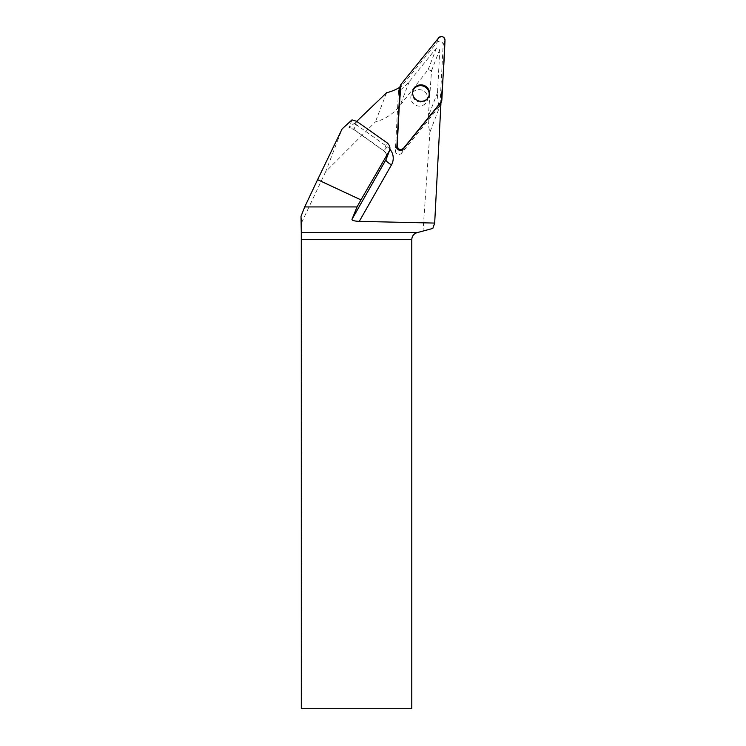 <?xml version="1.0" encoding="UTF-8"?>
<svg xmlns="http://www.w3.org/2000/svg" width="746" height="746" viewBox="0 0 746 746"><rect width="100%" height="100%" fill="white"/><g stroke="black" fill="none" stroke-linecap="round" stroke-linejoin="round"><path stroke-width="0.56" stroke-dasharray="3.73 2.8" d="M422.189 90.191A8.458 8.206 21.1 0 0 411.354 94.817A8.458 8.206 21.1 0 0 416.296 105.512A8.458 8.206 21.1 0 0 427.141 100.887A8.458 8.206 21.1 0 0 422.189 90.191M439.273 106.641L401.637 153.117A3.525 3.422 -158.9 0 1 395.361 150.701L398.485 90.984A3.525 3.422 -158.9 0 1 399.222 89.063L436.858 42.597A3.525 3.422 -158.9 0 1 443.143 45.002L440.009 104.72A3.525 3.422 -158.9 0 1 439.273 106.641L440.737 102.845M351.981 119.882L348.941 127.79L356.709 121.356M399.996 87.151L398.485 91.087A45.301 43.958 21.1 0 0 409.302 81.547L436.494 47.968L439.814 49.245L437.548 92.401A45.301 43.958 21.1 0 0 439.207 106.725L440.718 102.789M440.933 103.526L429.91 132.163A46.681 45.301 111.1 0 1 428.335 116.329L431.514 70.795L428.204 69.527L400.089 105.484A46.681 45.301 111.1 0 1 375.387 121.896L325.629 171.776L342.134 128.899M325.629 171.776L301.794 222.252L301.794 708.7L411.783 708.7L411.783 239.522A7.106 7.106 0 0 1 417.051 232.659L423.01 231.064L429.91 132.163M432.829 228.425L423.01 231.064M386.624 92.709L375.387 121.896M436.494 47.968L428.204 69.527M439.814 49.245L431.514 70.795M301.794 222.252L301.02 216.275M301.794 708.7L301.309 708.7M354.331 123.64A14.211 13.792 -158.9 0 1 357.073 125.188L353.557 129.366L348.941 127.79A7.106 6.891 21.1 0 1 353.585 129.142L383.798 150.757L386.904 142.691M439.207 106.725L401.637 153.117A3.525 3.422 21.1 0 1 395.361 150.701L398.485 91.087M416.305 105.512A8.458 8.206 21.1 0 0 427.141 100.887A8.458 8.206 21.1 0 0 422.199 90.191A8.458 8.206 21.1 0 0 411.354 94.817A8.458 8.206 21.1 0 0 416.305 105.512M413.042 90.462A8.458 8.206 21.1 0 0 417.825 101.577A8.458 8.206 21.1 0 0 428.661 96.952L428.661 96.952A8.458 8.206 21.1 0 0 428.81 96.532M403.148 149.181L401.637 153.117L403.148 149.181M443.143 45.002L444.98 40.228M441.846 99.945L440.009 104.72M399.222 89.063L401.068 84.289M438.704 37.822L436.858 42.597M395.361 150.701L396.872 146.766L395.361 150.701M399.949 87.189L398.485 90.984M356.607 121.29L353.557 129.366L383.77 150.972C386.4 152.986 387.249 155.616 386.325 158.861A7.106 6.891 21.1 0 0 383.798 150.757L387.286 146.803L357.073 125.188M387.286 146.803A14.211 13.792 -158.9 0 1 389.888 149.191M437.548 92.401L428.335 116.329M409.302 81.547L400.089 105.484M398.709 89.958L399.716 87.329M439.795 105.746L440.811 103.097M428.661 96.952L428.978 96.113M412.864 90.881L413.191 90.042"/><path stroke-width="1.12" d="M403.474 148.342L441.11 101.866A3.525 3.422 21.1 0 0 441.846 99.945L444.98 40.228A3.525 3.422 21.1 0 0 438.704 37.822L401.068 84.289A3.525 3.422 21.1 0 0 400.322 86.21L397.198 145.927A3.525 3.422 21.1 0 0 403.474 148.342L403.148 149.181A3.525 3.422 -158.9 0 1 396.872 146.766L399.996 87.151A45.301 43.958 -158.9 0 1 386.624 92.709L356.709 121.356M424.026 85.417A8.458 8.206 21.1 0 0 413.191 90.042A8.458 8.206 21.1 0 0 418.142 100.738A8.458 8.206 21.1 0 0 428.978 96.113A8.458 8.206 21.1 0 0 424.026 85.417M317.6 179.665L342.134 128.899L351.981 119.882L356.607 121.29L386.904 142.691C389.608 144.855 390.484 147.456 389.543 150.515L360.961 199.9L317.6 179.665L304.722 206.931L357.036 206.931L351.972 219.361C352.009 220.48 354.453 221.152 359.292 221.366L434.676 223.073L440.933 103.526A45.301 43.958 -158.9 0 1 440.718 102.789L403.148 149.181M304.722 206.931L301.02 216.275L301.291 232.659L417.051 232.659L432.829 228.425L434.676 223.073M417.051 232.659C413.76 233.768 411.997 236.053 411.783 239.522L411.783 708.7L301.309 708.7L301.291 232.659M360.961 199.9L357.036 206.931M428.81 96.532A8.458 8.206 21.1 0 0 423.709 86.256A8.458 8.206 21.1 0 0 413.042 90.462M401.068 84.289C399.25 104.692 397.963 125.244 397.198 145.918C398.168 149.648 400.257 150.459 403.474 148.333L441.11 101.866C442.919 81.463 444.215 60.92 444.98 40.237C444.01 36.507 441.912 35.705 438.695 37.822L401.068 84.289M440.737 102.845L441.11 101.866M396.872 146.766L397.198 145.927M400.322 86.21L399.949 87.189M389.888 149.191A14.211 13.792 -158.9 0 1 391.482 164.838A7.106 1.697 29.7 0 1 385.896 159.775L351.972 219.361M359.292 221.366L391.482 164.838M411.783 239.522L301.309 239.522M389.132 151.373L385.896 159.775A7.106 6.891 21.1 0 0 386.325 158.861L389.543 150.515M399.716 87.329L400.546 85.184M440.811 103.097L441.632 100.971"/></g></svg>
